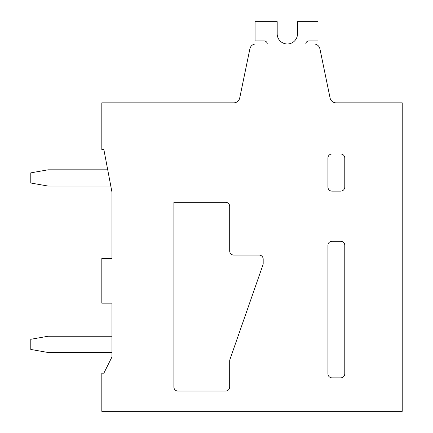 <?xml version="1.0" encoding="UTF-8"?>
<svg xmlns="http://www.w3.org/2000/svg" width="433" height="433" viewBox="0 0 433 433"><rect width="100%" height="100%" fill="white"/><g stroke="black" fill="none" stroke-linecap="round" stroke-linejoin="round"><path stroke-width="0.65" d="M327.933 373.798L327.933 245.322A4.059 4.059 0 0 1 331.992 241.262L340.717 241.262A4.059 4.059 0 0 1 344.776 245.322L344.776 373.798A4.059 4.059 0 0 1 340.717 377.857L331.992 377.857A4.059 4.059 0 0 1 327.933 373.798M101.82 102.838L101.82 149.52L103.855 149.52L111.968 192.144L111.968 258.512L101.82 258.512L101.82 303.17L111.968 303.17L111.968 356.954L103.855 373.192L101.82 373.192L101.82 411.35L402.219 411.35L402.219 102.838L336.051 102.838A6.089 6.089 0 0 1 330.087 97.982L319.906 48.832A6.089 6.089 0 0 0 313.947 43.977L255.854 43.977A6.089 6.089 0 0 0 249.895 48.832L239.714 97.982A6.089 6.089 0 0 1 233.755 102.838L101.82 102.838M197.221 102.838L233.755 102.838M331.992 153.986L340.717 153.986A4.059 4.059 0 0 1 344.776 158.045L344.776 187.067A4.059 4.059 0 0 1 340.717 191.126L331.992 191.126A4.059 4.059 0 0 1 327.933 187.067L327.933 158.045A4.059 4.059 0 0 1 331.992 153.986M229.696 206.352A4.059 4.059 0 0 0 225.636 202.292L173.877 202.292L173.877 386.994A4.059 4.059 0 0 0 177.936 391.053L225.615 391.053A4.059 4.059 0 0 0 229.674 386.994L229.69 360.889A4.065 4.065 0 0 1 229.918 359.558L262.955 264.85A4.065 4.065 0 0 0 263.183 263.513L263.183 259.123A4.059 4.059 0 0 0 259.123 255.064L233.755 255.064A4.059 4.059 0 0 1 229.696 251.005L229.696 206.352M305.806 43.977A3.047 3.047 0 0 1 308.853 40.935A3.047 3.047 0 0 0 305.806 43.977A3.047 3.047 0 0 1 308.853 40.935A3.047 3.047 0 0 0 305.806 43.977A3.047 3.047 0 0 1 308.853 40.935M308.853 40.929L317.984 40.929L317.984 21.65L297.487 21.65L297.487 33.411A10.154 10.154 0 0 1 287.544 43.977A10.154 10.154 0 0 1 277.185 33.823A10.154 10.154 0 0 0 287.544 43.977A10.154 10.154 0 0 0 297.487 33.411A10.154 10.154 0 0 1 287.544 43.977A10.154 10.154 0 0 1 277.185 33.823A10.154 10.154 0 0 0 287.544 43.977A10.154 10.154 0 0 0 297.487 33.411A10.154 10.154 0 0 1 287.544 43.977A10.154 10.154 0 0 1 277.185 33.823M264.195 40.935A3.047 3.047 0 0 1 267.242 43.977M277.19 33.823L277.19 21.65L255.064 21.65L255.064 40.929L264.195 40.929M107.72 169.817L48.036 169.817L30.786 172.859L30.786 183.013L48.036 186.055L110.81 186.055M30.786 339.293L30.786 349.447L48.036 352.489L111.974 352.489M111.974 336.252L48.036 336.252L30.781 339.293"/></g></svg>
